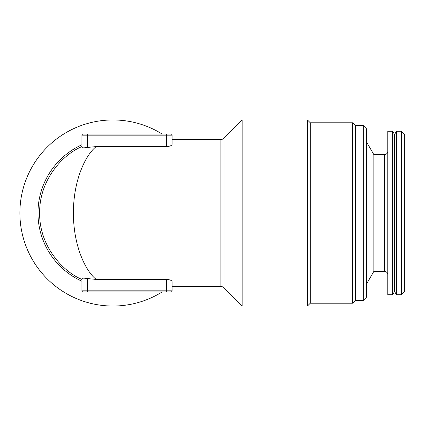 <?xml version="1.0" encoding="UTF-8"?>
<svg xmlns="http://www.w3.org/2000/svg" width="426" height="426" viewBox="0 0 426 426"><rect width="100%" height="100%" fill="white"/><g stroke="black" fill="none" stroke-linecap="round" stroke-linejoin="round"><path stroke-width="0.64" d="M396.462 294.76L394.833 291.943L394.268 291.943L392.639 294.76L387.782 294.76L387.782 131.24L392.639 131.24L394.268 134.057L394.833 134.057L396.462 131.24L401.319 131.24L404.7 134.621L404.7 291.379L401.319 294.76L396.462 294.76L396.462 131.24M384.401 271.362L384.401 154.638L373.858 154.638L373.858 271.362L384.401 271.362A3.381 3.381 0 0 1 387.782 274.743M384.401 154.638A3.381 3.381 0 0 0 387.782 151.257M373.858 154.638L366.669 142.193M373.858 271.362L366.669 283.807M162.162 291.943A93.038 93.038 0 0 1 19.889 213A93.038 93.038 0 0 1 162.162 134.057M363.287 125.601L363.287 300.399L366.669 297.018L366.669 128.982L363.287 125.601L355.39 125.601L352.574 122.779L310.282 122.779L307.46 119.962L242.165 119.962L242.165 306.038L307.46 306.038L307.46 119.962M363.287 300.399L355.39 300.399L355.39 125.601M355.39 300.399L352.574 303.221L352.574 122.779M352.574 303.221L310.282 303.221L310.282 122.779M310.282 303.221L307.46 306.038M220.093 286.304L220.093 139.696L172.131 139.696L172.131 135.186L172.131 144.228C171.88 145.543 170.001 146.331 166.491 146.581L96.228 146.581C85.482 154.846 73.229 180.693 73.453 213C73.229 245.307 85.482 271.154 96.228 279.419L166.491 279.419L166.491 291.943L87.554 291.943L87.554 278.583C84.13 278.024 82.25 278.024 81.914 278.583L81.914 290.814L172.131 290.814A1.129 1.129 0 0 1 171.007 291.943L166.491 291.943L171.007 291.943A1.129 1.129 0 0 0 172.131 290.814L172.131 286.304L220.093 286.304A5.639 5.639 0 0 1 224.081 287.955L242.165 306.038M220.093 139.696A5.639 5.639 0 0 0 224.081 138.045L242.165 119.962M166.491 279.419C170.006 279.669 171.886 280.457 172.131 281.772L172.131 290.814M96.228 146.581L87.554 147.417C84.135 147.976 82.255 147.976 81.914 147.417L81.914 135.186A1.129 1.129 0 0 1 83.038 134.057L87.554 134.057L83.038 134.057M81.914 279.419C61.962 271.154 39.203 245.307 39.623 213C39.203 180.693 61.962 154.846 81.914 146.581M87.554 278.583L96.228 279.419M87.554 147.417L87.554 134.057L171.007 134.057A1.129 1.129 0 0 1 172.131 135.186L81.914 135.186M87.554 291.943L83.038 291.943L87.554 291.943M81.914 290.814A1.129 1.129 0 0 0 83.038 291.943A1.129 1.129 0 0 1 81.914 290.814M401.319 294.76L401.319 131.24M394.833 291.943L394.833 134.057M394.268 291.943L394.268 134.057M392.639 294.76L392.639 131.24M81.914 281.24A74.955 74.955 0 0 1 81.914 144.76M224.081 138.045L224.081 287.955M166.491 146.581L166.491 134.057M172.131 135.186A1.129 1.129 0 0 0 171.007 134.057"/></g></svg>
